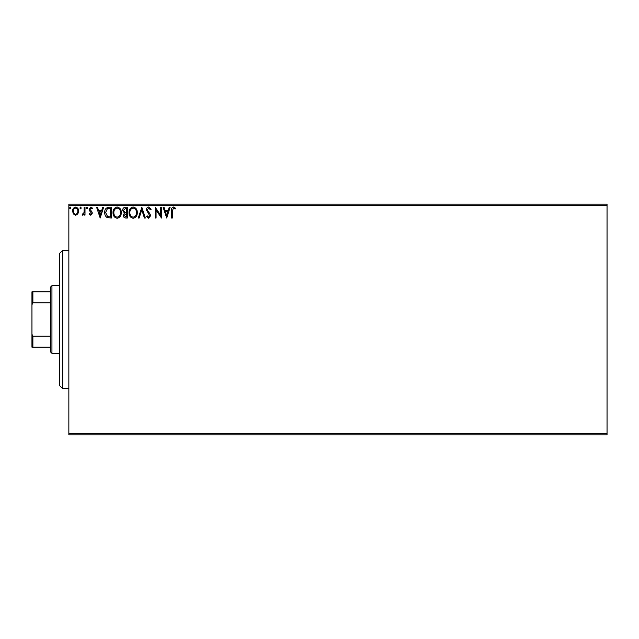 <?xml version="1.0" encoding="UTF-8"?>
<svg xmlns="http://www.w3.org/2000/svg" width="639" height="639" viewBox="0 0 639 639"><rect width="100%" height="100%" fill="white"/><g stroke="black" fill="none" stroke-linecap="round" stroke-linejoin="round"><path stroke-width="0.96" d="M607.05 434.832L68.852 434.832L68.852 433.29L607.05 433.29L607.05 434.832M77.846 213.953L75.618 215.255L73.381 213.953L72.582 211.158C72.558 208.929 73.573 207.579 75.618 207.108C77.662 207.579 78.677 208.929 78.653 211.158L77.846 213.953M85.003 207.252L85.003 215.111L84.172 215.111L84.172 213.953L82.735 215.255L82.104 214.984L82.495 214.145L84.044 212.587L84.172 207.252L85.003 207.252M90.738 215.255L89.14 214.129L89.628 213.458L90.69 214.289L91.489 213.226L89.412 210.598L89.14 209.384L90.89 207.108L92.591 208.178L92.12 208.905L90.978 208.074L89.971 209.344L92.048 211.98L92.312 213.186L90.738 215.255M108.854 207.252L111.362 207.252L111.362 218.011L107.168 217.627C105.419 216.413 104.612 214.704 104.732 212.491C104.612 209.384 105.986 207.643 108.854 207.252M127.369 207.252L127.369 218.011L125.843 218.011C124.206 217.931 123.375 217.044 123.367 215.343L124.373 213.059L122.672 210.303C122.688 208.53 123.535 207.507 125.212 207.252L127.369 207.252M141.858 207.252L145.309 218.011L144.406 218.011L141.786 209.848L139.166 218.011L138.272 218.011L141.858 207.252M160.621 207.252L161.451 207.252L161.451 218.011L156.068 209.983L156.068 218.011L155.245 218.011L155.245 207.252L160.621 215.255L160.621 207.252M172.354 210.854L172.354 218.011L171.524 218.011L171.524 210.742C171.196 208.785 171.851 207.531 173.496 206.972L175.525 208.21L175.11 209.041L173.504 208.074L172.354 210.854M68.852 205.71L68.852 204.168L607.05 204.168L607.05 205.71L68.852 205.71L68.852 433.29M607.05 205.71L607.05 433.29M166.699 218.011L163.105 207.252L164.007 207.252L165.118 210.694L168.137 210.694L169.247 207.252L170.15 207.252L166.699 218.011M148.679 206.972L151.1 209.32L150.429 209.872L148.743 208.074L147.242 209.904L150.125 214.137L150.548 215.774L148.623 218.29L146.547 216.469L147.194 215.806L148.639 217.18L149.726 215.822L146.411 209.888C146.427 208.274 147.186 207.3 148.679 206.972M137.305 212.579C137.361 215.655 136.003 217.556 133.216 218.29C130.364 217.627 128.966 215.742 129.022 212.635C128.966 209.56 130.348 207.675 133.152 206.972C135.955 207.651 137.337 209.52 137.305 212.579M121.298 212.579C121.354 215.655 119.996 217.556 117.209 218.29C114.357 217.627 112.959 215.742 113.015 212.635C112.959 209.56 114.341 207.675 117.145 206.972C119.948 207.651 121.33 209.52 121.298 212.579M100.179 218.011L96.593 207.252L97.495 207.252L98.598 210.694L101.625 210.694L102.727 207.252L103.63 207.252L100.179 218.011M87.623 208.01L86.936 208.905L86.241 208.01L86.936 207.108L87.623 208.01M81.273 208.01L80.586 208.905L79.891 208.01L80.586 207.108L81.273 208.01M70.921 208.01L70.234 208.905L69.547 208.01L70.234 207.108L70.921 208.01M165.469 211.805L166.627 215.415L167.785 211.805L165.469 211.805M129.853 212.635C129.813 215.103 130.915 216.613 133.176 217.18C135.428 216.589 136.522 215.055 136.474 212.587C136.514 210.135 135.412 208.633 133.176 208.074C130.907 208.633 129.797 210.151 129.853 212.635M125.683 216.909L126.538 216.909L126.538 213.458L124.19 215.327L125.683 216.909M126.123 212.356L126.538 212.356L126.538 208.354L125.595 208.354L123.503 210.303L124.805 212.228L126.123 212.356M113.846 212.635C113.798 215.103 114.908 216.613 117.169 217.18C119.421 216.589 120.515 215.055 120.467 212.587C120.507 210.135 119.405 208.633 117.169 208.074C114.9 208.633 113.79 210.151 113.846 212.635M110.531 216.909L110.531 208.354L107.424 208.626L105.563 212.499L107.608 216.605L110.531 216.909M98.957 211.805L100.115 215.415L101.266 211.805L98.957 211.805M73.405 211.15C73.373 212.819 74.108 213.865 75.618 214.289C77.127 213.865 77.862 212.827 77.822 211.15C77.862 209.488 77.127 208.466 75.618 208.074C74.108 208.458 73.373 209.488 73.405 211.15M62.702 250.304L62.702 388.696L59.627 385.621L59.627 253.379L62.702 250.304L68.852 250.304M62.702 388.696L68.852 388.696M51.943 353.327L50.401 351.793L50.401 287.207L51.943 285.673L51.943 353.327L59.627 353.327M51.943 285.673L59.627 285.673M50.401 347.177L31.95 347.177L31.95 291.823L32.877 291.823L32.877 302.87L31.95 304.739M31.95 334.261L32.877 336.13L32.877 347.177M50.401 336.13L32.877 336.13M50.401 302.87L32.877 302.87M50.401 291.823L32.877 291.823"/></g></svg>
